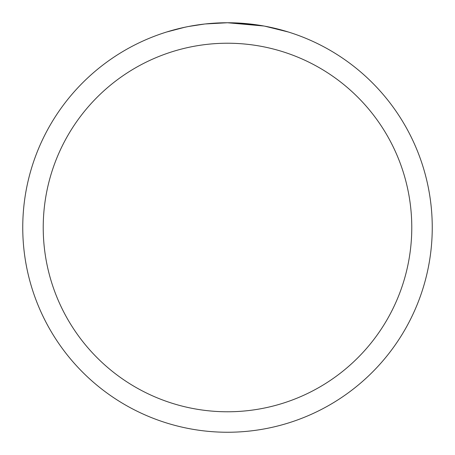 <?xml version="1.0" encoding="UTF-8"?>
<svg xmlns="http://www.w3.org/2000/svg" width="455" height="455" viewBox="0 0 455 455"><rect width="100%" height="100%" fill="white"/><g stroke="black" fill="none" stroke-linecap="round" stroke-linejoin="round"><path stroke-width="0.68" d="M263.872 26.009L227.5 22.75L253.577 24.416M227.5 22.75A204.75 204.75 0 0 1 432.25 227.5A204.75 204.75 0 0 1 227.5 432.25A204.75 204.75 0 0 1 22.75 227.5A204.75 204.75 0 0 1 227.5 22.75L205.37 23.95L227.5 22.75M264.838 26.185L288.345 31.998M227.5 43.225A184.275 184.275 0 0 1 411.775 227.5A184.275 184.275 0 0 1 227.5 411.775A184.275 184.275 0 0 1 43.225 227.5A184.275 184.275 0 0 1 227.5 43.225M204.409 24.058L188.563 26.487M180.402 28.238L187.039 26.788M166.667 31.998L184.861 27.237M197.112 25.019L198.863 24.763M209.249 23.563L210.864 23.427M211.626 23.364L212.639 23.29"/></g></svg>
